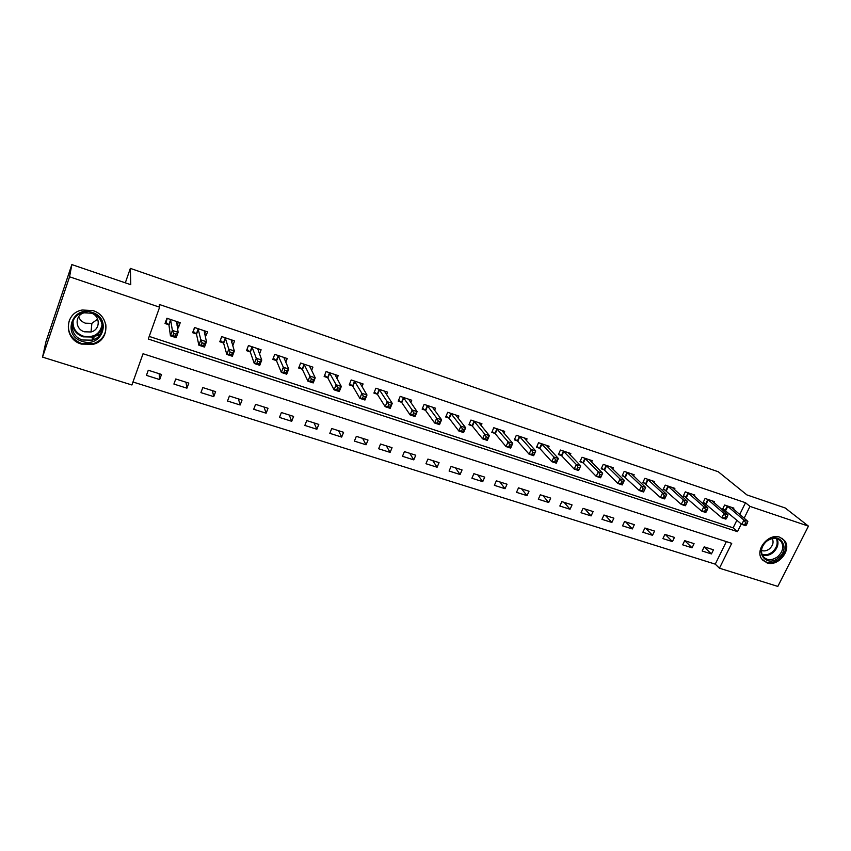 <?xml version="1.0" encoding="UTF-8"?>
<svg xmlns="http://www.w3.org/2000/svg" width="851" height="851" viewBox="0 0 851 851"><rect width="100%" height="100%" fill="white"/><g stroke="black" fill="none" stroke-linecap="round" stroke-linejoin="round"><path stroke-width="1.28" d="M92.919 310.604C110.002 315.476 110.183 340.145 93.408 344.261L81.419 344.102C63.644 339.358 64.059 313.04 82.217 310.009L92.919 310.604M779.803 537.215L784.569 540.598C792.217 549.597 778.208 567.17 766.9 562.851L761.645 558.873C754.805 549.65 768.825 532.886 779.803 537.215M42.55 357.122L45.943 341.719L71.856 264.587L130.767 284.691L130.352 268.384L718.276 471.762L746.901 494.91L785.218 507.983L808.45 526.131L777.825 586.413L719.446 568.202L731.722 543.342L143.042 353.739L131.905 384.982L42.55 357.122L69.559 276.798L159.626 307.19L148.287 339.028L737.498 531.652L741.295 523.961M132.969 382.003L715.255 564.149L719.446 568.202M715.255 564.149L726.35 541.608M713.446 549.799L704.181 546.853L702.16 551.001L711.425 553.927L713.446 549.799M694.076 543.651L684.683 540.662L682.672 544.842L692.054 547.81L694.076 543.651M674.439 537.406L664.918 534.385L662.908 538.598L672.428 541.598L674.439 537.406M654.536 531.077L644.877 528.014L642.867 532.258L652.515 535.311L654.536 531.077M634.346 524.673L624.56 521.557L622.549 525.844L632.336 528.939L634.346 524.673M613.879 518.163L603.944 515.015L601.944 519.333L611.869 522.461L613.879 518.163M593.115 511.568L583.041 508.366L581.042 512.727L591.105 515.908L593.115 511.568M572.053 504.877L561.83 501.633L559.841 506.026L570.053 509.249L572.053 504.877M550.682 498.09L540.321 494.793L538.332 499.229L548.693 502.505L550.682 498.09M529.014 491.208L518.493 487.857L516.514 492.335L527.024 495.654L529.014 491.208M507.026 484.219L496.346 480.826L494.367 485.336L505.037 488.708L507.026 484.219M484.708 477.124L473.879 473.688L471.901 478.241L482.73 481.655L484.708 477.124M462.061 469.933L451.073 466.444L449.105 471.029L460.093 474.507L462.061 469.933M439.073 462.625L427.915 459.083L425.957 463.721L437.116 467.242L439.073 462.625M415.745 455.221L404.416 451.615L402.47 456.296L413.788 459.87L415.745 455.221M392.056 447.69L380.557 444.041L378.621 448.754L390.109 452.392L392.056 447.69M368.015 440.052L356.335 436.34L354.399 441.105L366.068 444.786L368.015 440.052M343.591 432.297L331.741 428.532L329.816 433.329L341.666 437.074L343.591 432.297M318.795 424.415L306.754 420.585L304.839 425.436L316.87 429.244L318.795 424.415M293.606 416.416L281.383 412.533L279.479 417.426L291.702 421.288L293.606 416.416M268.022 408.289L255.598 404.342L253.704 409.278L266.129 413.203L268.022 408.289M242.035 400.034L229.408 396.023L227.525 401.012L240.152 405.002L242.035 400.034M215.622 391.641L202.804 387.567L200.932 392.609L213.75 396.651L215.622 391.641M188.794 383.11L175.763 378.972L173.902 384.067L186.933 388.184L188.794 383.11M161.52 374.451L148.276 370.238L146.436 375.376L159.669 379.567L161.52 374.451M739.721 514.472L745.508 502.728L159.318 304.467L159.626 307.19M149.212 336.422L733.147 527.822L736.913 520.184M733.413 509.111L733.892 508.132L724.616 505.026L722.563 509.238L725.084 510.079M714 502.654L714.5 501.633L705.096 498.484L703.032 502.739L705.596 503.59M694.32 496.112L694.831 495.048L685.289 491.857L683.236 496.144L685.832 497.005M674.354 489.485L674.886 488.368L665.216 485.123L663.163 489.453L665.79 490.325M654.111 482.772L654.664 481.592L644.856 478.305L642.803 482.666L645.473 483.559M633.57 475.954L634.144 474.72L624.198 471.39L622.155 475.794L624.857 476.688M612.741 469.05L613.337 467.752L603.253 464.38L601.21 468.816L603.955 469.72M591.605 462.061L592.232 460.689L581.988 457.253L579.957 461.731L582.744 462.657M570.17 454.966L570.819 453.519L560.426 450.041L558.405 454.551L561.224 455.487M548.406 447.775L549.086 446.243L538.545 442.711L536.524 447.264L539.385 448.211M526.322 440.478L527.046 438.85L516.344 435.276L514.323 439.861L517.227 440.829M503.909 433.095L504.664 431.361L493.803 427.723L491.793 432.361L494.739 433.34M481.155 425.606L481.953 423.755L470.922 420.064L468.922 424.745L471.922 425.734M458.051 418.022L458.891 416.033L447.7 412.288L445.711 417.001L448.754 418.022M434.595 410.331L435.489 408.193L424.128 404.385L422.139 409.15L425.223 410.182M410.767 402.544L411.724 400.236L400.183 396.375L398.204 401.183L401.342 402.225M386.567 394.662L387.588 392.151L375.876 388.226L373.908 393.088L377.089 394.141M361.973 386.694L363.079 383.95L351.186 379.961L349.218 384.865L352.452 385.939M336.985 378.631L338.187 375.61L326.103 371.557L324.146 376.504L327.433 377.599M311.594 370.493L312.902 367.143L300.626 363.026L298.68 368.026L302.02 369.132M285.766 362.303L287.212 358.537L274.735 354.356L272.809 359.409L276.203 360.537M259.491 354.069L261.119 349.793L248.439 345.549L246.513 350.644L249.96 351.793M232.749 345.836L234.589 340.911L221.707 336.602L219.792 341.74L223.302 342.91M205.314 336.922L207.633 331.89L194.539 327.497L192.634 332.698L196.198 333.879M177.348 327.603L178.338 327.933L180.231 322.71L166.913 318.253L165.03 323.497L168.658 324.71M130.352 268.384L125.32 282.83M71.856 264.587L69.559 276.798M745.508 502.728L749.965 506.398L808.45 526.131M744.136 518.216L749.965 506.398M733.147 527.822L737.498 531.652M704.139 546.948L711.425 553.927M159.126 373.685L159.669 379.567M185.975 382.216L186.933 388.184M212.41 390.62L213.75 396.651M238.418 398.885L240.152 405.002M264.033 407.023L266.129 413.203M289.255 415.033L291.702 421.288M314.083 422.915L316.87 429.244M338.538 430.691L341.666 437.074M362.622 438.339L366.068 444.786M386.354 445.881L390.109 452.392M409.725 453.306L413.788 459.87M432.755 460.625L437.116 467.242M455.445 467.827L460.093 474.507M477.805 474.932L482.73 481.655M499.845 481.943L505.037 488.708M521.578 488.836L527.024 495.654M542.991 495.644L548.693 502.505M564.107 502.356L570.053 509.249M584.924 508.972L591.105 515.908M605.455 515.493L611.869 522.461M625.698 521.918L632.336 528.939M645.675 528.269L652.515 535.311M665.365 534.524L672.428 541.598M684.8 540.693L692.054 547.81M204.868 333.422L205.729 337.06M177.699 323.986L178.338 327.933M99.599 335.23L94.833 336.071M746.37 525.014L747.221 523.291L745.646 522.769L744.785 524.493L746.37 525.014L745.721 525.684L741.774 524.376L743.912 520.067L727.137 505.866M745.646 522.769L743.912 520.067L747.859 521.376L731.381 507.292M744.785 524.493L741.774 524.376L722.85 508.653M747.221 523.291L747.859 521.376M726.467 518.45L727.328 516.706L725.722 516.174L724.871 517.919L726.467 518.45L725.871 519.131L721.871 517.812L723.999 513.461L707.649 499.335M725.722 516.174L723.999 513.461L728.009 514.791L711.957 500.782M724.871 517.919L721.871 517.812L703.33 502.122M727.328 516.706L728.009 514.791M706.287 511.781L707.138 510.026L705.511 509.483L704.66 511.238L706.287 511.781L705.745 512.483L701.681 511.143L703.809 506.76L687.885 492.718M705.511 509.483L703.809 506.76L707.872 508.111L692.257 494.186M704.66 511.238L701.681 511.143L683.544 495.516M707.138 510.026L707.872 508.111M685.81 505.015L686.661 503.239L685.012 502.696L684.161 504.473L685.81 505.015L685.321 505.749L681.194 504.388L683.321 499.962L667.844 486.006M685.012 502.696L683.321 499.962L687.438 501.324L672.269 487.495M684.161 504.473L681.194 504.388L663.472 488.804M686.661 503.239L687.438 501.324M665.035 498.154L665.886 496.367L664.216 495.814L663.365 497.601L665.035 498.154L664.599 498.909L660.419 497.527L662.535 493.069L647.515 479.198M664.216 495.814L662.535 493.069L666.716 494.452L652.004 480.709M663.365 497.601L660.419 497.527L643.122 481.996M665.886 496.367L666.716 494.452M766.623 541.023C779.122 530.375 791.473 548.065 778.537 557.788C766.24 568.383 753.603 550.937 766.623 541.023M777.644 556.777C782.909 551.778 784.09 546.693 781.175 541.523C777.261 537.396 772.41 537.311 766.613 541.257C761.507 546.076 760.241 551.033 762.836 556.15C766.698 560.628 771.634 560.83 777.644 556.777M761.485 550.448C764.134 551.405 766.794 550.874 769.474 548.863C772.985 545.587 773.91 542.151 772.24 538.545M762.326 559.798C767.304 563.809 773.006 563.543 779.42 559.011C785.973 552.788 787.42 546.459 783.76 540.045L781.899 538.183M82.249 341.368C61.751 335.656 72.08 305.052 92.185 312.423C112.577 318.434 102.088 348.516 82.249 341.368M91.844 313.221L83.185 312.764C68.782 315.285 68.495 336.198 82.653 339.996L92.131 340.166C105.652 336.953 105.556 317.104 91.844 313.221M97.674 319.093L91.865 323.369L85.44 323.199C82.1 322.029 79.824 319.859 78.632 316.7M86.983 312.391L84.76 312.668C74.718 314.508 74.558 329.114 84.462 331.805L91.046 331.964C100.641 329.784 100.609 315.7 90.929 312.966L90.493 312.838M69.559 319.71C66.293 330.667 70.282 338.592 81.515 343.496L93.408 343.655C102.716 340.155 106.832 333.677 105.758 324.231M96.493 335.113L100.163 334.464M643.962 491.187L644.813 489.389L643.111 488.825L642.26 490.633L643.962 491.187L643.569 491.974L639.324 490.57L641.441 486.07L626.9 472.294M643.111 488.825L641.441 486.07L645.686 487.474L631.463 473.826M642.26 490.633L639.324 490.57L622.475 475.103M644.813 489.389L645.686 487.474M621.698 481.73L620.847 483.559L622.57 484.123L623.421 482.304L621.698 481.73L620.039 478.964L624.347 480.389L622.241 484.932L617.932 483.506L620.039 478.964L605.986 465.295M610.614 466.837L624.347 480.389L623.421 482.304M620.847 483.559L617.932 483.506L604.518 470.146L601.54 468.093M622.57 484.123L622.241 484.932M599.955 474.539L599.115 476.379L600.859 476.954L601.71 475.113L599.955 474.539L598.317 471.752L602.689 473.209L600.583 477.783L596.211 476.347L598.317 471.752L584.775 458.189M589.466 459.763L602.689 473.209L601.71 475.113M599.115 476.379L596.211 476.347L583.297 463.082L580.297 460.997M600.859 476.954L600.583 477.783M577.893 467.231L577.052 469.092L578.829 469.678L579.669 467.827L577.893 467.231L576.276 464.444L580.712 465.912L578.606 470.529L574.17 469.071L576.276 464.444L563.256 450.977M568.011 452.572L580.712 465.912L579.669 467.827M577.052 469.092L574.17 469.071L561.766 455.913L558.745 453.785M578.829 469.678L578.606 470.529M555.501 459.817L554.661 461.689L556.458 462.284L557.299 460.412L555.501 459.817L553.895 457.019L558.394 458.508L556.299 463.167L551.799 461.689L553.895 457.019L541.417 443.669M546.236 445.286L558.394 458.508L557.299 460.412M554.661 461.689L551.799 461.689L539.928 448.637L536.875 446.467M556.458 462.284L556.299 463.167M532.758 452.296L531.918 454.179L533.747 454.785L534.588 452.902L532.758 452.296L531.173 449.477L535.747 450.998L533.651 455.7L529.088 454.189L531.173 449.477L519.248 436.244M524.152 437.882L535.747 450.998L534.588 452.902M531.918 454.179L529.088 454.189L517.759 441.254L514.685 439.042M533.747 454.785L533.651 455.7M509.664 444.647L508.834 446.552L510.696 447.169L511.525 445.264L509.664 444.647L508.1 441.818L512.738 443.36L510.664 448.105L506.015 446.573L508.1 441.818L496.75 428.713M501.728 430.372L512.738 443.36L511.525 445.264M508.834 446.552L506.015 446.573L495.25 433.755L492.165 431.51M510.696 447.169L510.664 448.105M478.943 422.841L489.389 435.616L487.315 440.403L482.602 438.85L472.422 426.149L469.305 423.851M485.389 438.808L487.283 439.435L488.112 437.51L486.219 436.882L485.389 438.808L482.602 438.85L484.676 434.053L473.922 421.064M486.219 436.882L484.676 434.053L489.389 435.616L488.112 437.51M487.283 439.435L487.315 440.403M462.412 429L461.582 430.946L463.497 431.574L464.327 429.638L462.412 429L460.88 426.149L465.667 427.745L463.604 432.574L458.817 431L460.88 426.149L450.743 413.299M455.902 415.277L465.667 427.745L464.327 429.638M461.582 430.946L458.817 431L449.232 418.426L446.094 416.086M463.497 431.574L463.604 432.574M438.222 421L437.403 422.958L439.35 423.596L440.169 421.639L438.222 421L436.712 418.139L441.584 419.745L439.52 424.628L434.659 423.021L436.712 418.139L427.213 405.427M432.414 407.161L441.584 419.745L440.169 421.639M437.403 422.958L434.659 423.021L425.702 410.586L422.543 408.193M439.35 423.596L439.52 424.628M413.65 412.863L412.831 414.841L414.809 415.49L415.628 413.522L413.65 412.863L412.161 409.991L417.107 411.629L415.054 416.554L410.118 414.926L412.161 409.991L403.321 397.417M408.608 399.193L417.107 411.629L415.628 413.522M412.831 414.841L410.118 414.926L401.8 402.629L398.619 400.183M414.809 415.49L415.054 416.554M384.716 391.822L384.939 391.269M388.694 404.597L387.875 406.597L389.886 407.257L390.705 405.267L388.694 404.597L387.226 401.715L392.247 403.374L390.205 408.352L385.184 406.693L387.226 401.715L379.057 389.301M384.418 391.088L392.247 403.374L390.705 405.267M387.875 406.597L385.184 406.693L377.536 394.545L374.323 392.045M389.886 407.257L390.205 408.352M360.228 383.801L360.516 383.088M363.324 396.204L362.505 398.215L364.558 398.896L365.366 396.874L363.324 396.204L361.877 393.3L366.983 394.992L364.951 400.023L359.845 398.332L361.877 393.3L354.42 381.046M359.867 382.865L366.983 394.992L365.366 396.874M362.505 398.215L359.845 398.332L352.846 386.28L349.655 383.769M364.558 398.896L364.951 400.023M335.358 375.685L335.72 374.78M337.549 387.662L336.741 389.705L338.815 390.386L339.623 388.354L337.549 387.662L336.124 384.758L341.315 386.482L339.294 391.556L334.103 389.843L336.124 384.758L329.39 372.664M334.922 374.514L341.315 386.482L339.623 388.354M336.741 389.705L334.103 389.843L327.805 377.929L324.603 375.376M338.815 390.386L339.294 391.556M310.094 367.472L310.53 366.345M311.349 378.993L310.541 381.046L312.647 381.748L313.455 379.695L311.349 378.993L309.955 376.068L315.221 377.823L313.211 382.939L307.945 381.205L309.955 376.068L303.967 364.143M309.583 366.026L315.221 377.823L313.455 379.695M310.541 381.046L307.945 381.205L302.424 369.536L299.148 366.834M312.647 381.748L313.211 382.939M284.394 359.175L284.936 357.771M284.713 370.174L283.915 372.249L286.053 372.961L286.861 370.887L284.713 370.174L283.351 367.249L288.702 369.026L286.702 374.195L281.351 372.43L283.351 367.249L278.128 355.495M283.84 357.409L288.702 369.026L286.861 370.887M283.915 372.249L281.351 372.43L276.586 360.93L273.288 358.154M286.053 372.961L286.702 374.195M258.268 350.825L258.938 349.07M257.64 361.207L256.842 363.313L259.023 364.026L259.821 361.93L257.64 361.207L256.3 358.271L261.746 360.079L259.757 365.302L254.311 363.505L256.3 358.271L251.885 346.708M257.683 348.655L261.746 360.079L259.821 361.93M256.842 363.313L254.311 363.505L250.332 352.186L247.013 349.335M259.023 364.026L259.757 365.302M231.695 342.421L232.514 340.219M220.356 340.24L221.834 336.645M230.11 352.101L229.313 354.218L231.536 354.952L232.323 352.835L230.11 352.101L228.791 349.144L234.333 350.984L232.355 356.261L226.823 354.431L228.791 349.144L225.207 337.773M231.11 339.751L234.333 350.984L232.323 352.835M229.313 354.218L226.823 354.431L223.643 343.293L220.42 340.453M231.536 354.952L232.355 356.261M204.634 334.039L205.665 331.23M193.294 330.911L194.805 327.592M202.112 342.825L201.325 344.974L203.58 345.719L204.368 343.581L202.112 342.825L200.825 339.857L206.463 341.73L204.495 347.07L198.868 345.208L200.825 339.857L198.092 328.699M204.091 330.699L206.463 341.73L204.368 343.581M201.325 344.974L198.868 345.208L196.528 334.262L193.4 331.443M203.58 345.719L204.495 347.07M177.051 325.752L178.38 322.093M165.817 321.316L165.945 322.284L167.339 318.391M173.636 333.401L172.849 335.571L175.146 336.326L175.934 334.166L173.636 333.401L172.381 330.422L178.114 332.326L176.157 337.719L170.434 335.826L172.381 330.422L170.54 319.465M176.636 321.508L178.114 332.326L175.934 334.166M172.849 335.571L170.434 335.826L168.966 325.082L165.945 322.284M175.146 336.326L176.157 337.719M727.765 506.302L725.701 510.515M727.328 505.983L725.265 510.196M708.266 499.771L706.202 504.015M707.841 499.463L705.777 503.707M688.491 493.154L686.438 497.431M688.065 492.835L686.012 497.122M668.439 486.432L666.386 490.761M668.024 486.123L665.971 490.442M648.111 479.624L646.058 483.985M647.696 479.315L645.654 483.676M777.133 538.715C779.037 543.704 777.644 548.352 772.921 552.682C769.41 555.352 765.857 556.171 762.273 555.139M761.975 554.416C765.443 555.426 768.889 554.639 772.293 552.044C776.867 547.853 778.218 543.342 776.346 538.513M102.428 326.348C101.248 331.677 97.908 335.23 92.419 337.028L83.015 336.847C76.164 334.22 72.622 329.475 72.399 322.614M73.122 320.646C72.484 328.007 75.845 333.166 83.196 336.124C93.865 338.028 100.184 334.071 102.152 324.263M627.485 472.72L625.432 477.113M627.081 472.411L625.038 476.805M606.561 465.72L604.518 470.146M606.167 465.412L604.125 469.848M585.339 458.615L583.297 463.082M584.956 458.306L582.914 462.774M563.798 451.402L561.766 455.913M563.426 451.094L561.394 455.604M541.949 444.084L539.928 448.637M541.587 443.786L539.555 448.339M519.77 436.659L517.759 441.254M519.418 436.361L517.397 440.956M497.271 429.127L495.25 433.755M496.92 428.83L494.91 433.457M474.422 421.479L472.422 426.149M474.081 421.181L472.082 425.851M451.232 413.714L449.232 418.426M450.902 413.416L448.913 418.139M425.691 410.576L427.681 405.821L425.702 410.586M427.372 405.544L425.383 410.299M403.778 397.821L401.8 402.629L403.757 397.8M403.48 397.534L401.491 402.342M379.503 389.694L377.536 394.545M379.216 389.407L377.238 394.258M354.846 381.439L352.888 386.343M354.569 381.163L352.601 386.056M329.805 373.057L327.848 378.004M329.539 372.781L327.582 377.716M304.36 364.536L302.424 369.536M304.105 364.26L302.158 369.249M278.511 355.888L276.586 360.93M278.266 355.612L276.341 360.643M252.247 347.091L250.332 352.186M252.013 346.814L250.098 351.91M225.558 338.155L223.643 343.293M225.334 337.879L223.43 343.017M198.432 329.071L196.528 334.262M198.219 328.805L196.326 333.996M170.849 319.838L168.966 325.082M170.657 319.572L168.775 324.816M778.442 539.236L781.175 541.523M93.759 339.602L94.025 336.443M102.397 325.944C101.301 331.454 97.971 335.145 92.419 337.028L92.131 340.166M91.046 331.964L91.865 323.369M379.472 389.652L377.504 394.502M354.814 381.386L352.846 386.28M329.752 372.983L327.805 377.929M304.307 364.451L302.36 369.44M278.447 355.782L276.522 360.824M252.183 346.974L250.258 352.069M225.483 338.028L223.568 343.166M198.347 328.933L196.453 334.113M170.764 319.678L168.881 324.922"/></g></svg>
